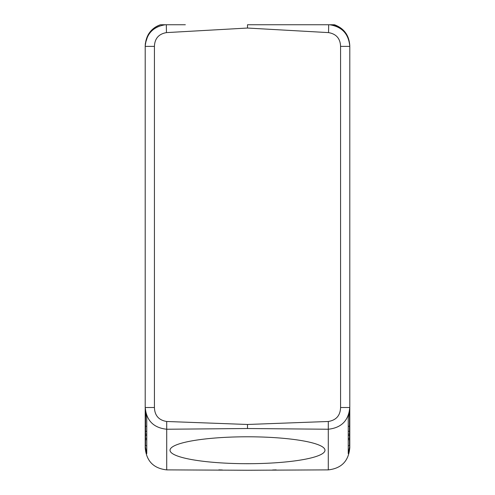 <?xml version="1.0" encoding="UTF-8"?>
<svg xmlns="http://www.w3.org/2000/svg" width="495" height="495" viewBox="0 0 495 495"><rect width="100%" height="100%" fill="white"/><g stroke="black" fill="none" stroke-linecap="round" stroke-linejoin="round"><path stroke-width="0.74" d="M145.635 414.018L145.524 439.709L146.761 439.709M145.524 439.709L145.524 445.785L146.761 445.785L146.761 453.649L146.761 418.139L145.208 407.515C146.421 420.583 153.592 427.822 166.716 429.239L166.704 421.486C158.796 420.206 154.706 415.546 154.428 407.515L145.208 407.515L145.208 445.884L146.761 453.649M348.239 38.338A21.693 21.693 0 0 0 329.621 24.75L329.621 24.75C341.977 26.699 348.703 33.914 349.792 46.388L349.792 447.857C348.604 461.074 341.432 468.418 328.284 469.885L247.5 470.25L166.716 469.885C153.568 468.418 146.396 461.074 145.208 447.857L145.208 445.884M145.524 431.269L146.761 431.269L146.761 418.139M328.68 24.75L247.5 24.75L247.5 28.042L328.544 32.608L328.68 24.75L334.348 24.75C343.969 28.196 349.117 35.232 349.792 45.862C349.223 35.43 344.124 28.394 334.49 24.75M349.792 409.557L349.792 407.515L340.572 407.515C340.294 415.546 336.204 420.206 328.296 421.486L328.284 429.239C341.408 427.822 348.579 420.583 349.792 407.515L348.239 418.139L348.239 431.269L349.476 431.269L349.476 438.347L348.239 438.347M145.431 43.3L145.208 46.388L154.428 46.388C154.718 38.548 158.728 33.951 166.456 32.608L166.32 24.75L165.392 24.75C153.017 26.705 146.291 33.92 145.208 46.388L145.208 409.557M349.792 445.884L348.239 453.649L348.239 445.785L349.476 445.785L349.476 439.709L348.239 439.709M166.704 421.486L247.5 424.475L247.5 428.515L166.716 429.239L166.716 469.885M145.313 44.309L145.214 46.196M349.476 434.127L348.239 434.127L348.239 435.489L349.476 435.489M145.524 435.489L146.761 435.489L146.761 434.127L145.524 434.127M145.208 45.924L145.208 45.862C145.883 35.232 151.031 28.196 160.652 24.75L185.347 24.75M146.761 426.257L145.524 426.257M146.761 438.347L145.524 438.347M328.296 421.486L247.5 424.475M340.572 407.515L340.572 46.388C340.282 38.548 336.272 33.951 328.544 32.608M166.456 32.608L247.5 28.042M145.524 413.35L145.524 414.018M349.476 413.35L349.476 426.257L348.239 426.257M348.239 453.649L348.239 418.139M349.476 426.257L349.476 431.269M247.5 428.515L328.284 429.239L328.284 469.885M349.476 438.347L349.476 439.709M340.572 46.388L349.792 46.388L349.792 45.862M177.866 24.75L166.37 24.75M328.631 24.75L247.5 24.75M324.98 450.246A77.48 13.452 180 0 0 247.5 436.788A77.48 13.452 180 0 0 170.02 450.246A77.48 13.452 180 0 0 247.5 463.697A77.48 13.452 180 0 0 324.98 450.246M154.428 46.388L154.428 407.515M222.373 469.984L218.809 469.885M276.191 469.885L272.627 469.984M160.51 24.75C155.183 26.52 151.086 29.818 148.222 34.644L145.332 43.523L145.208 45.862"/></g></svg>
